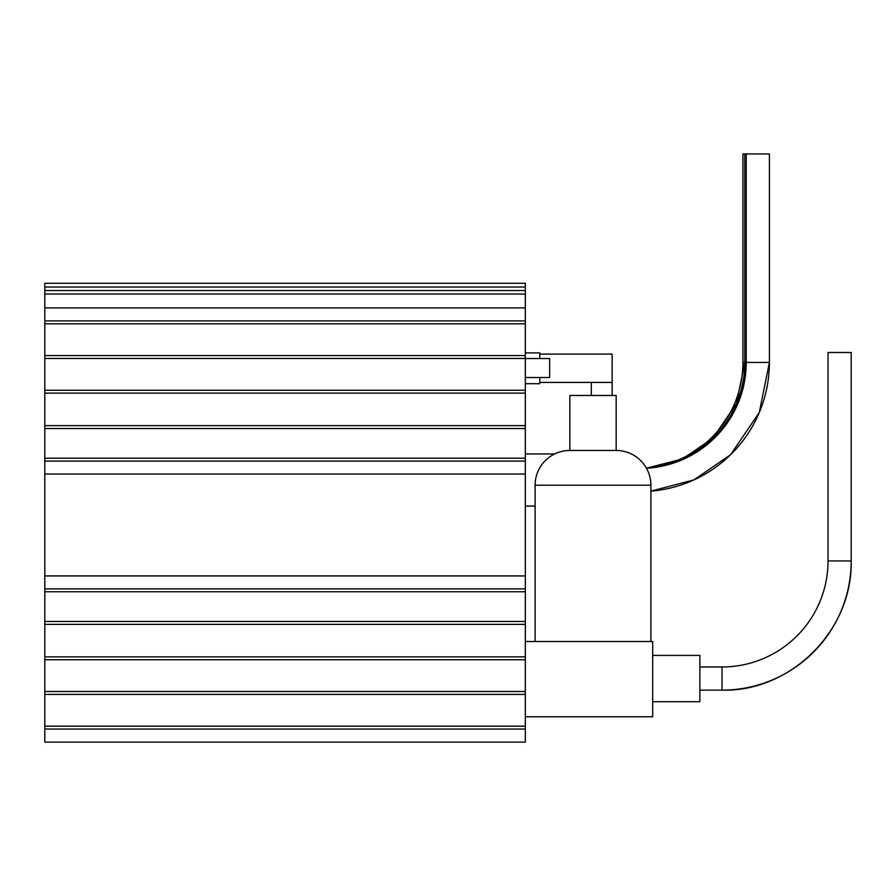 <?xml version="1.0" encoding="UTF-8"?>
<svg xmlns="http://www.w3.org/2000/svg" width="896" height="896" viewBox="0 0 896 896"><rect width="100%" height="100%" fill="white"/><g stroke="black" fill="none" stroke-linecap="round" stroke-linejoin="round"><path stroke-width="1.34" d="M650.899 641.514L650.899 485.206A34.731 34.731 0 0 0 616.168 450.464L569.856 450.464A34.731 34.731 0 0 0 535.114 485.206L535.114 641.514M569.856 450.464L569.856 395.472L616.168 395.472L616.168 450.464M612.158 395.472L612.158 382.424L539.795 382.424M591.315 395.472L591.315 382.424M652.691 655.39L699.866 655.39L699.866 701.702L652.691 701.702M525.325 358.546L549.64 358.546L549.64 377.53L525.325 377.53M525.325 287.034L44.8 287.034L44.8 283.282L525.325 283.282L525.325 694.411L44.8 694.411L44.8 742.101L525.325 742.101L44.8 742.101M525.325 659.747L44.8 659.747L44.8 694.411M525.325 624.366L44.8 624.366L44.8 659.747M525.325 474.051L44.8 474.051L44.8 624.366M525.325 428.523L44.8 428.523L44.8 474.051M525.325 393.131L44.8 393.131L44.8 428.523M525.325 358.467L44.8 358.467L44.8 393.131M525.325 323.814L44.8 323.814L44.8 358.467M44.8 287.034L44.8 323.814M525.325 694.411L525.325 729.064L44.8 729.064M525.325 729.064L525.325 742.101M525.325 726.174L44.8 726.174M525.325 290.528L44.8 290.528M525.325 294.022L44.8 294.022M525.325 307.888L44.8 307.888M525.325 320.914L44.8 320.914M525.325 355.578L44.8 355.578M525.325 390.242L44.8 390.242M525.325 425.622L44.8 425.622M525.325 575.938L44.8 575.938M525.325 621.466L44.8 621.466M525.325 656.858L44.8 656.858M525.325 691.51L44.8 691.51M525.325 716.778L652.691 716.778L652.691 641.514L525.325 641.514M539.795 358.546L539.795 352.901L525.325 352.901M539.795 377.53L539.795 383.69L525.325 383.69M612.158 382.424L612.158 354.099L539.795 354.099M646.352 468.014A106.019 106.019 0 0 0 742.93 362.41L742.93 153.955L769.395 153.955L746.234 153.955L746.234 362.41L757.814 362.466L769.395 362.41L769.395 153.955M742.93 362.41L744.789 362.41L736.501 403.514L712.925 438.178L682.338 459.066L646.43 468.16A106.019 106.019 180 0 0 744.789 362.41L744.789 153.955L746.29 153.944M650.899 491.154A129.181 129.181 180 0 0 769.395 362.41L759.293 412.485L730.576 454.731L693.918 479.898L650.899 491.154M646.486 468.25A106.019 106.019 180 0 0 746.234 362.41L744.789 362.41M699.866 666.971L722.019 666.971L722.019 690.133A129.181 129.181 180 0 0 851.2 560.952L851.2 352.486L828.038 352.486L851.2 352.486M722.019 666.971A106.019 106.019 180 0 0 828.038 560.952L828.038 352.486M650.899 485.206L535.114 485.206M525.325 458.214L44.8 458.214M525.325 461.104L44.8 461.104M525.325 588.885L44.8 588.885M525.325 591.774L44.8 591.774M699.866 690.133L722.019 690.133C789.41 692.238 852.645 631.613 851.2 560.952L828.038 560.952M535.114 506.072L525.325 506.072M554.669 453.958L525.325 453.958M647.226 468.205L679.09 461.048L707.258 444.539M713.597 438.939L714.997 437.562M721.986 429.901L734.272 411.342M741.272 394.475L746.234 362.41"/></g></svg>
